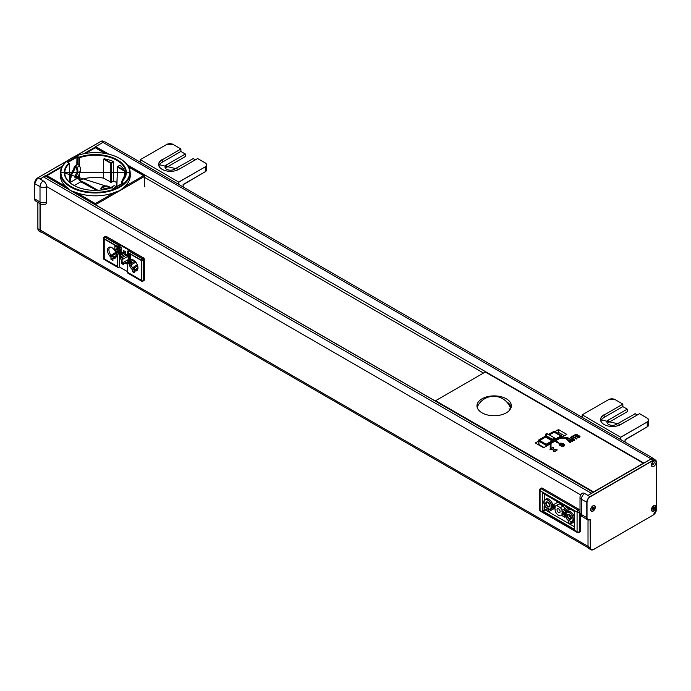 <?xml version="1.0" encoding="UTF-8"?>
<svg xmlns="http://www.w3.org/2000/svg" width="691" height="691" viewBox="0 0 691 691"><rect width="100%" height="100%" fill="white"/><g stroke="black" fill="none" stroke-linecap="round" stroke-linejoin="round"><path stroke-width="1.04" d="M509.949 409.728A17.888 10.33 -0 0 0 509.051 408.744M477.161 407.284A17.888 17.888 0 0 1 510.649 408.597A17.249 9.959 -0 0 0 510.571 408.364M507.41 402.3A19.529 11.272 -0 0 0 506.633 401.877M105.628 236.408L105.628 236.408A1.563 0.898 60 0 1 106.414 236.486A1.563 0.898 -120 0 0 105.628 236.408L105.377 236.555M118.783 244.908L119.336 244.588L119.336 246.324L117.677 246.817A1.563 0.898 -60 0 1 118.006 245.728A1.563 0.898 -60 0 1 118.783 244.908L105.308 237.125L106.414 236.486L143.426 257.855A1.563 0.898 60 0 1 144.203 258.676A1.563 0.898 60 0 1 144.531 259.773L144.531 279.544A1.563 0.898 60 0 1 144.203 280.261L143.953 280.408M103.926 237.6A1.175 0.674 0 0 0 103.581 238.084A1.175 0.674 0 0 0 103.926 238.559A1.175 0.674 -60 0 1 104.756 237.125L106.414 236.486L143.426 257.855A1.563 0.898 60 0 1 144.531 259.773L143.978 259.773A1.175 0.674 -120 0 0 143.149 258.33L142.32 258.814A1.175 0.674 120 0 0 141.491 260.248A1.175 0.674 0 0 0 143.149 260.248A1.175 0.674 -120 0 0 142.32 258.814L129.113 251.187L129.943 250.712L119.336 244.588L129.39 250.392L128.837 250.712A1.563 0.898 -60 0 0 128.06 251.533A1.563 0.898 -60 0 0 127.731 252.621L130.556 254.253L130.556 258.84L129.614 258.304L129.062 260.853L127.731 260.092L127.731 272.401A1.563 0.898 -60 0 0 127.74 272.513M121.158 250.427L120.225 250.963L120.225 252.5L119.673 252.18L119.336 253.329L119.336 266.916L127.731 271.762L119.336 266.916L118.783 267.236A1.563 0.898 120 0 1 118.006 267.313A1.563 0.898 120 0 1 117.677 266.596L117.677 254.279L119.673 253.519L120.225 250.963L121.158 251.507L121.158 247.378L119.336 246.324M117.677 246.817L114.861 245.193L114.861 249.788L114.861 245.961L117.677 247.585L117.677 246.497A1.175 0.674 -60 0 1 118.506 245.063L104.756 237.125A1.175 0.674 -120 0 0 104.168 237.065A1.175 1.175 0 0 0 103.581 238.084L103.581 258.494A1.175 1.175 0 0 0 104.168 259.505A1.175 0.674 -60 0 1 103.926 258.97A1.175 0.674 180 0 1 103.581 258.494M128.561 259.609L128.25 257.847A6.279 3.628 -120 0 0 126.513 254.832L125.356 254.167L125.356 251.636L123.369 250.488L123.369 253.018L122.221 252.353A6.279 3.628 -120 0 0 121.875 252.396A6.279 3.628 -120 0 0 120.476 253.355L120.476 254.944L119.336 254.279L119.336 256.067L120.476 256.724L120.476 258.313A6.279 3.628 -120 0 0 121.547 260.412L121.547 263.47L123.534 264.618L123.534 262.64A6.279 3.628 -120 0 0 127.731 263.357A6.279 3.628 60 0 1 127.507 263.513A6.279 3.628 60 0 1 123.534 262.64L123.534 264.618L121.547 263.47L124.535 261.742M128.137 251.403L127.567 251.075L127.567 255.212L128.509 255.748L129.39 259.134L127.731 260.092L127.74 272.72A1.175 0.674 120 0 0 127.982 273.256L141.733 281.194A1.175 1.175 0 0 0 142.907 281.194A1.175 0.674 -120 0 0 143.149 280.658A1.175 0.674 180 0 1 141.491 280.658A1.175 0.674 120 0 0 141.733 281.194M119.837 246.912L114.861 249.788L115.803 250.332L120.778 247.456M129.226 254.253L127.567 255.212L127.567 251.377L128.008 251.636M120.476 258.313L121.875 257.752A5.856 3.386 60 0 0 122.653 259.324L121.547 260.412L122.1 260.092L122.1 263.15L121.547 263.47L121.547 260.412A6.279 3.628 60 0 1 119.992 256.447L119.336 256.067L119.336 266.916L118.506 267.391A1.175 0.674 -60 0 1 117.919 267.452A1.175 0.674 -60 0 1 117.677 266.916L117.677 254.279L116.356 253.519L115.803 250.332L114.861 249.788L117.073 248.51L118.014 249.054L118.567 252.241L119.673 252.88M112.927 257.881L114.075 258.546L115.103 257.518L114.032 256.897L112.927 257.881L112.927 260.403L110.94 259.263L110.94 257.242A6.279 3.628 60 0 1 107.666 251.766A6.279 3.628 60 0 1 108.798 247.378A6.279 3.628 60 0 1 113.272 248.7A6.279 3.628 60 0 1 116.304 254.443L117.124 254.919L117.124 256.707L117.124 254.919L115.82 254.167L115.82 252.586A6.279 3.628 -120 0 0 109.446 247.136A6.279 3.628 -120 0 0 107.494 250.254A6.279 3.628 -120 0 0 109.791 256.067L110.94 256.732L112.046 255.748L110.975 255.134A5.856 3.386 60 0 1 108.893 249.788A5.856 3.386 60 0 1 110.111 247.102A5.856 3.386 60 0 1 110.137 247.093M117.124 255.756L116.304 256.231L117.124 256.707L115.82 255.955L117.073 254.893M114.075 258.546A6.279 3.628 -120 0 0 115.613 257.812A6.279 3.628 -120 0 0 115.82 257.536L115.82 255.955M116.304 256.231A6.279 3.628 60 0 1 115.077 258.253A6.279 3.628 60 0 1 112.935 258.391L112.935 260.412L110.94 259.263L110.94 256.732M126.652 255.005L121.875 257.752L121.875 256.257L120.476 256.724M121.875 256.257L125.434 254.21M119.889 254.599L119.336 256.067L125.356 252.595M120.476 254.944L125.356 252.465M121.875 254.478L121.875 252.984A5.856 3.386 60 0 1 122.402 252.457M120.476 253.355L122.592 252.569M125.356 252.206L123.369 253.018M129.113 251.187A1.175 0.674 120 0 0 128.284 252.621L128.284 253.709L130.556 255.014L130.556 258.84L129.614 258.304L130.556 257.76L129.614 258.304L129.079 260.861L127.74 260.092L129.398 259.134L129.062 257.596L130.556 256.741M128.12 252.846L128.12 254.893L129.062 255.428L129.062 256.966L129.614 257.285L128.509 257.285L130.556 256.102M129.062 256.966L128.509 257.285L128.509 255.748L130.167 254.798M119.673 252.18L120.225 251.861L119.673 252.18M123.922 250.807L123.369 252.509A6.279 3.628 60 0 0 121.227 252.638A6.279 3.628 60 0 0 119.992 254.659L119.336 253.329L117.677 254.279L116.356 253.519L120.225 251.282M127.731 262.753A5.856 3.386 60 0 1 124.639 261.647L123.534 262.64M124.639 261.647L128.371 259.496M122.653 259.324L127.489 256.525M129.597 263.902L129.597 265.491L130.996 264.929L130.996 263.435L129.597 263.902L128.284 263.15L128.284 261.362L129.597 262.122L133.553 260.17M135.626 270.984L136.654 269.956L135.583 269.335L134.477 270.319L135.626 270.984A6.279 3.628 -120 0 0 137.155 270.25A6.279 3.628 -120 0 0 137.915 267.814A6.279 3.628 -120 0 0 135.557 261.932A6.279 3.628 -120 0 0 130.996 259.574A6.279 3.628 -120 0 0 129.597 260.533L129.597 262.122M134.477 270.319L134.477 272.85L132.482 271.701L132.482 269.17L137.639 265.854M129.597 265.491A6.279 3.628 -120 0 0 131.333 268.505L132.482 269.17M118.567 252.241L116.356 253.519L116.356 252.18L121.158 249.408M118.567 250.902L116.356 252.18L115.803 251.861L121.158 248.769M109.791 256.067L115.743 252.379M115.82 257.328A5.856 3.386 60 0 1 115.103 257.518L115.82 257.104M114.032 256.897L116.028 255.748M110.94 259.263L112.927 258.114L110.94 259.263M112.046 255.748L115.82 253.571M129.062 259.514L129.614 259.194L129.079 259.522M130.996 261.647L130.996 260.161A5.856 3.386 60 0 1 131.653 259.54A5.856 3.386 60 0 1 131.679 259.531M129.597 260.533L132.016 259.566M137.535 269.68A5.856 3.386 60 0 1 137.518 269.689A5.856 3.386 60 0 1 136.654 269.956L137.673 269.369M135.583 269.335L137.915 267.987M130.495 261.82L128.284 263.15L128.284 261.362L129.062 261.811A6.34 3.662 60 0 1 130.314 259.764A6.34 3.662 60 0 1 136.645 263.426A6.34 3.662 60 0 1 136.645 270.742A6.34 3.662 60 0 1 134.477 270.881L134.477 272.85L132.482 271.701L134.477 270.552L132.482 271.701L132.482 269.732A6.34 3.662 60 0 1 129.062 263.599L128.284 263.15L130.729 261.742M133.588 268.186L132.517 267.572A5.856 3.386 60 0 1 130.996 264.929L135.764 262.174M131.333 268.505L137.284 264.817M130.996 263.435L134.875 261.198M580.069 531.906L578.963 532.536L580.069 531.906A1.563 0.898 -120 0 0 580.388 531.189L580.388 514.467L580.388 531.189A1.563 0.898 60 0 1 580.069 531.906L578.963 532.536A1.563 0.898 -120 0 0 579.283 531.828A1.563 0.898 180 0 1 578.177 532.087A1.563 0.898 180 0 1 577.08 531.828A1.563 0.898 -60 0 0 577.4 532.536L540.388 511.167L577.4 532.536A1.563 0.898 -60 0 1 577.08 531.828A1.563 0.898 0 0 0 579.283 531.828L579.283 512.048A1.563 0.898 -120 0 0 578.177 510.139L541.165 488.77L542.271 488.131A1.563 0.898 -120 0 0 541.494 488.053L540.388 488.692A1.563 1.563 0 0 0 539.602 490.04A1.563 0.898 0 0 0 540.06 490.679A1.563 0.898 180 0 1 539.602 490.04L539.602 509.82L539.602 490.04A1.563 1.563 0 0 1 540.388 488.692L541.494 488.053L540.388 488.692A1.563 0.898 -120 0 1 541.165 488.77A1.563 0.898 120 0 0 540.06 490.679L577.08 512.048A1.563 0.898 -60 0 1 578.177 510.139L541.165 488.77A1.563 0.898 -120 0 0 540.388 488.692M541.165 511.09A1.563 0.898 -60 0 1 540.388 511.167L577.4 532.536A1.563 1.563 0 0 0 578.963 532.536A1.563 0.898 -120 0 0 579.283 531.828L580.388 531.189L579.283 531.828L579.283 512.048A1.563 0.898 -120 0 0 578.963 510.96A1.563 0.898 -120 0 0 578.177 510.139L579.283 509.5L542.271 488.131L579.283 509.5A1.563 0.898 60 0 1 580.008 510.234A1.563 0.898 -120 0 0 579.283 509.5L578.177 510.139A1.563 0.898 120 0 0 577.4 510.96A1.563 0.898 120 0 0 577.08 512.048L577.08 531.828L540.06 510.459A1.563 0.898 120 0 0 540.388 511.167L540.388 511.167A1.563 0.898 -60 0 1 540.06 510.459L540.06 490.679L577.08 512.048L577.08 531.828L540.06 510.459L540.06 490.679A1.563 0.898 120 0 1 540.388 489.591A1.563 0.898 120 0 1 541.165 488.77L542.271 488.131A1.563 0.898 -120 0 0 541.494 488.053M545.156 506.365L544.093 506.149L544.836 505.812M544.758 494.799L544.758 499.74L544.758 494.799M544.093 506.149L544.093 510.044L542.547 510.934L542.547 493.072L574.592 511.573L574.592 529.436L542.547 510.934L542.547 493.072L574.592 511.573L574.592 529.436L542.547 510.934L547.022 509.181M544.81 494.385L544.093 493.97M544.81 506.563L544.81 510.459M551.332 508.602L551.332 507.073L552.662 507.842L552.662 506.693L551.332 505.924L551.332 504.395A5.623 3.248 -120 0 0 544.983 499.584A5.623 3.248 -120 0 0 545.976 507.488L547.022 508.092L547.022 510.899L548.568 511.798L548.568 508.991L549.621 509.595A5.623 3.248 -120 0 0 550.606 509.327A5.623 3.248 -120 0 0 551.332 508.602L552.437 507.963A5.623 3.248 60 0 1 551.712 508.697A5.623 3.248 60 0 1 551.133 508.913M545.605 499.343A5.623 3.248 60 0 1 546.089 498.954A5.623 3.248 60 0 1 552.437 503.756L551.332 504.395M552.437 505.285L552.437 503.756M550.226 509.5L550.226 510.839L554.044 508.636L548.568 511.798M551.332 505.924L558.069 502.037L552.99 504.966L554.32 505.734L554.32 506.883L555.141 506.408L552.662 507.842M552.662 506.693L554.32 505.734M561.999 510.321A5.623 3.248 -120 0 0 560.392 507.652L556.747 505.544A5.623 3.248 -120 0 0 555.754 505.803A5.623 3.248 -120 0 0 555.141 506.365L555.141 508.127L553.767 507.332L553.767 508.481L555.141 509.276L555.141 511.038A5.623 3.248 -120 0 0 561.386 515.546A5.623 3.248 -120 0 0 561.999 514.994L561.999 513.232L563.372 514.026L563.372 512.877L570.118 508.991L566.689 510.969L565.307 510.165L568.736 508.187L561.999 512.083L561.999 510.321L567.207 507.306L564.754 508.723L564.754 510.485M566.689 510.969L566.689 511.936M567.156 511.781A5.623 3.248 60 0 1 567.631 511.392A5.623 3.248 60 0 1 571.967 512.895A5.623 3.248 60 0 1 574.428 518.552A5.623 3.248 60 0 1 573.262 521.135A5.623 3.248 60 0 1 572.675 521.351M571.777 521.938L571.777 523.277L574.592 521.653L570.118 524.236L570.118 521.429L571.163 522.033A5.623 3.248 -120 0 0 572.157 521.765A5.623 3.248 -120 0 0 572.157 515.27A5.623 3.248 -120 0 0 566.534 512.022A5.623 3.248 -120 0 0 565.808 512.757L565.808 514.268L564.487 513.508L565.808 512.748M551.038 508.351A5.208 3.006 60 0 1 549.863 509.172A5.208 3.006 60 0 1 549.544 509.207L546.045 507.194A5.208 3.006 60 0 1 544.119 502.331A5.208 3.006 60 0 1 544.75 500.319A5.208 3.006 60 0 1 551.038 504.309L551.038 508.351M571.094 521.645L567.596 519.632A5.208 3.006 60 0 1 566.102 517.049L566.102 513.007A5.208 3.006 60 0 1 566.292 512.757A5.208 3.006 60 0 1 570.42 513.456A5.208 3.006 60 0 1 573.02 519.027A5.208 3.006 60 0 1 571.405 521.61A5.208 3.006 60 0 1 571.094 521.645M564.487 513.698A5.623 3.248 60 0 1 564.141 513.957A5.623 3.248 60 0 1 563.562 514.173M564.478 513.759L564.478 517.153L562.932 516.263L562.932 514.657M565.808 516.384L564.478 517.153M557.905 504.775A5.623 3.248 60 0 1 558.034 504.611A5.623 3.248 60 0 1 558.518 504.214A5.623 3.248 60 0 1 559.511 503.946L556.747 505.544M560.392 507.652L564.089 505.51L563.156 506.054L559.511 503.946M563.044 504.905L561.109 503.791M562.655 504.68L562.655 505.13M563.156 506.054A5.623 3.248 60 0 1 564.754 508.723M545.812 503.307A2.816 1.624 -120 0 0 547.039 506.14A2.816 1.624 -120 0 0 549.207 506.892A2.816 1.624 -120 0 0 549.786 505.605A2.816 1.624 -120 0 0 548.559 502.78A2.816 1.624 -120 0 0 546.391 502.02A2.816 1.624 -120 0 0 545.812 503.307M567.354 515.754A2.816 1.624 -120 0 0 568.581 518.578A2.816 1.624 -120 0 0 570.749 519.33A2.816 1.624 -120 0 0 571.327 518.043A2.816 1.624 -120 0 0 570.101 515.218A2.816 1.624 -120 0 0 567.933 514.458A2.816 1.624 -120 0 0 567.354 515.754M570.887 517.792A2.185 1.261 60 0 1 569.341 515.115L569.341 515.115M569.583 515.27A2.185 1.261 -120 0 0 570.87 517.507M85.183 184.1L85.036 182.873L97.785 190.241M74.352 185.534L80.812 181.802L96.222 190.163A0.941 0.544 180 0 1 96.377 190.284M73.928 185.447A30.551 17.638 0 0 1 64.764 173.07A30.551 17.638 0 0 1 69.212 163.681L68.815 163.171A31.017 17.906 0 0 0 73.358 185.128A31.017 17.906 0 0 0 111.381 187.788L113.885 188.401L122.894 183.201L122.929 182.459L121.832 181.759A31.017 17.906 0 0 0 117.22 159.802A31.017 17.906 0 0 0 79.189 157.177L76.615 156.615L67.83 161.685L67.761 162.402L69.212 163.681L69.696 182.338M85.036 182.873L79.171 180.187M78.86 179.591L78.869 174.875M78.878 165.218L78.895 157.764L76.615 156.615M69.903 182.519L71.544 175.004L70.646 174.486L69.584 175.091M46.237 176.378A0.777 0.449 -178.3 0 1 46.452 175.972A0.777 0.449 60 0 1 47.005 175.661L61.87 167.075M46.461 176.507A0.777 0.449 -60 0 1 47.005 175.661L66.008 186.639A34.921 20.16 180 0 1 60.385 175.419L60.445 172.603A34.861 20.125 0 0 0 81.763 191.398A34.861 20.125 0 0 0 119.958 187.088A34.861 20.125 0 0 0 130.167 172.603A34.861 20.125 0 0 0 119.353 158.274M94.753 148.081A0.777 0.449 60 0 1 95.306 147.779L104.894 153.316M66.008 186.639L70.603 190.552L76.304 192.582A34.921 20.16 180 0 0 114.309 192.582L120.009 190.552L124.613 186.639A34.921 20.16 0 0 0 130.228 175.419L130.167 172.603L60.445 172.603A34.861 20.125 0 0 1 71.259 158.274M144.704 186.492L144.393 176.274A0.777 0.449 178.3 0 0 144.16 175.972A0.777 0.449 120 0 0 143.616 175.661L124.613 186.639M128.543 166.704L144.004 175.626A0.777 0.777 0 0 1 144.393 176.274A0.777 0.449 178.3 0 1 144.16 176.611A0.777 0.449 -120 0 0 143.616 175.661L128.742 167.075M144.471 186.829L144.16 176.611L95.859 204.501A0.777 0.432 180 0 1 95.142 204.614M95.859 204.501A0.777 0.449 -120 0 0 95.306 203.551L76.304 192.582M111.692 187.952L111.147 187.874M122.696 183.167L122.929 182.459M122.575 183.227L121.486 182.312L121.443 183.884M121.314 183.953L121.512 181.802A0.466 0.466 0 0 0 121.366 182.122L121.383 183.918M119.776 165.279L117.574 166.548L119.975 165.322A30.49 17.603 180 0 1 124.38 170.375L124.527 177.924M79.405 173.631L79.396 180.066A30.076 17.361 180 0 1 103.33 178.062L103.538 159.094L104.471 158.878A30.49 17.603 180 0 1 113.22 161.426L113.635 181.033A30.076 17.361 180 0 1 116.857 182.692M79.413 165.883L79.43 157.781L79.189 157.177L78.895 157.764L79.43 157.781A30.551 17.638 0 0 1 110.439 157.531A30.551 17.638 0 0 1 125.848 173.07L121.435 181.992M124.38 170.375L117.807 166.574L117.47 167.144L116.909 185.905L117.427 186.199M104.471 158.878L111.381 163.24L111.381 182.329L113.635 181.033M111.381 182.329L103.33 178.062M101.352 189.947A4.923 2.842 180 0 1 102.32 186.734A4.923 2.842 180 0 1 110.525 187.943M113.22 161.426L110.724 163.24L110.724 182.329M113.6 161.962L110.724 163.24L103.538 159.094M124.656 171.29L117.34 166.946A0.466 0.466 0 0 1 117.574 166.548L116.77 185.706M101.663 189.913A4.293 2.479 180 0 1 101.508 189.248A4.293 2.479 180 0 1 104.894 186.829A4.293 2.479 180 0 1 109.714 188.228M102.018 189.87A4.293 2.479 180 0 1 107.658 188.798M76.831 165.011L76.951 157.185L68.167 162.255L67.83 161.685M80.812 181.802L78.584 178.753A3.135 1.693 57.1 0 1 78.48 177.639L78.757 175.125M69.679 178.917L70.646 174.486L73.92 168.457L74.818 168.975L71.544 175.004M74.818 168.975L75.034 167.688A0.941 0.544 60 0 1 76.157 167.93A4.379 2.522 -120 0 1 76.831 172.154L74.697 177.069L75.518 177.924L77.651 173A5.623 3.248 60 0 0 76.787 167.576A2.185 1.261 -120 0 0 74.593 166.306A2.185 1.261 -120 0 0 74.162 167.006L73.92 168.457M74.593 166.306L77.306 164.743A2.185 1.261 60 0 1 79.5 166.021A5.623 3.248 -120 0 1 80.355 171.437L78.23 176.36L75.518 177.924M110.508 187.978A5.623 3.248 60 0 1 111.113 187.399L113.825 185.836A2.185 1.261 60 0 1 113.834 185.827A2.185 1.261 60 0 1 115.984 187.028M113.834 185.827L111.121 187.391A2.185 1.261 60 0 1 111.121 187.391A2.185 1.261 60 0 1 113.203 188.47M653.427 507.799L653.738 509.621L652.935 509.647L653.168 508.939L652.667 508.956L653.772 507.082L654.576 507.047L654.342 507.764L653.677 507.375M654.576 507.047L653.703 507.289M652.822 508.481L653.971 508.904L653.738 509.621M654.342 507.764L654.843 507.747L654.472 508.887L652.865 508.351M654.472 508.887L653.971 508.904M655.655 508.274A2.971 1.71 -60 0 1 653.556 510.882A2.971 1.71 -60 0 1 651.717 510.113A2.971 1.71 -60 0 1 654.265 505.708A2.971 1.71 -60 0 1 655.655 508.274M594.061 508.066L592.437 508.386L593.163 507.134L593.301 507.669L593.837 507.203L594.061 508.066L593.526 508.533L592.368 508.101M592.446 508.421L592.135 509.751M592.852 507.41L593.301 507.669M592.455 507.755L593.664 509.068L592.809 509.82L592.671 509.284M593.526 508.533L593.664 509.068M592.455 506.434A2.971 1.71 -60 0 1 593.5 505.829A2.971 1.71 -60 0 1 595.081 507.47A2.971 1.71 -60 0 1 593.154 510.796A2.971 1.71 -60 0 1 590.952 510.243A2.971 1.71 -60 0 1 592.455 506.434M144.454 178.295L145.3 177.803L144.428 177.293L483.493 373.054M37.91 228.704L40.009 230.043A4.69 2.704 120 0 0 40.976 232.193A4.69 2.704 120 0 0 41.996 232.401M40.009 230.043L40.009 203.56M40.976 204.121A4.69 2.704 -60 0 1 40.009 201.979A4.69 2.704 -0 0 0 46.642 201.979A4.69 2.704 60 0 1 45.666 204.121A4.69 4.69 0 0 1 40.976 204.121L35.569 200.995L34.593 198.853A4.69 2.704 120 0 0 35.569 200.995M43.326 180.93A4.69 2.704 60 0 1 46.642 186.665A4.69 2.704 180 0 1 40.009 186.665A4.69 2.704 -60 0 1 43.326 180.93L40.009 179.012L42.229 177.734M46.642 186.665L46.642 201.979M45.407 175.903L62.432 166.065M83.974 153.627L95.695 146.863M587.022 517.663L587.022 502.357A4.535 2.617 -60 0 1 590.226 496.803L653.202 460.448A4.535 2.617 -60 0 1 656.407 462.296L656.407 509.5A4.535 2.617 -60 0 1 653.202 515.045L593.534 549.492A4.535 2.617 -60 0 1 590.339 547.643L590.339 519.451A4.535 2.617 -60 0 1 587.022 517.663L586.797 517.663A4.69 2.704 120 0 0 587.773 519.805A4.69 2.704 120 0 0 590.114 519.58M588.015 546.434A4.69 2.704 120 0 0 588.982 548.576L591.081 549.786A4.69 2.704 120 0 0 593.431 549.561L653.09 515.115L593.509 549.57L591.081 549.786A4.69 2.704 120 0 1 590.114 547.643L588.015 546.434L588.015 519.926M580.008 512.627A4.69 4.69 0 0 0 582.358 516.687A4.69 2.704 -60 0 1 581.381 514.536A4.69 2.704 180 0 1 580.008 512.627L580.008 497.313A4.69 2.704 0 0 0 581.381 499.23A4.69 2.704 -60 0 1 584.698 493.486A4.69 2.704 -120 0 0 582.358 493.253A4.69 4.69 0 0 0 580.008 497.313M656.07 507.013A3.282 1.892 -60 0 1 653.755 511.029A3.282 1.892 -60 0 1 651.432 509.69A3.282 1.892 -60 0 1 653.755 505.674A3.282 1.892 -60 0 1 656.07 507.013M595.305 507.142A3.282 1.892 -60 0 1 592.982 511.159A3.282 1.892 -60 0 1 590.667 509.82A3.282 1.892 -60 0 1 592.982 505.795A3.282 1.892 -60 0 1 595.305 507.142M656.07 462.357A3.282 1.892 -60 0 1 653.755 466.382A3.282 1.892 -60 0 1 651.432 465.034A3.282 1.892 -60 0 1 653.755 461.018A3.282 1.892 -60 0 1 656.07 462.357M651.492 464.387A1.952 1.132 120 0 0 651.838 464.844A1.952 1.132 120 0 0 653.341 464.326A1.952 1.132 120 0 0 654.196 462.357A1.952 1.132 120 0 0 653.79 461.467A1.952 1.132 120 0 0 653.22 461.398M651.587 463.989A1.952 1.132 120 0 0 652.926 461.674M590.226 496.803L584.698 493.486M588.015 495.404L650.991 459.04L653.09 460.258L590.114 496.613A4.69 2.704 120 0 0 586.797 502.357L586.797 517.663L581.381 514.536L581.381 499.23L587.022 502.357M656.407 509.5L656.407 462.167A4.69 2.704 120 0 0 655.431 460.025L653.332 458.807A4.69 2.704 120 0 0 650.991 459.04M511.176 407.215A17.189 9.924 -0 0 0 506.434 401.67M479.01 403.924A17.189 9.924 -0 0 0 477.144 407.215M564.374 435.762L558.518 432.376L557.171 433.153M538.816 443.752L537.745 444.373M506.313 412.829A17.189 9.924 180 0 1 487.578 414.98A17.189 9.924 180 0 1 476.971 405.807A17.189 9.924 180 0 1 494.16 395.891A17.189 9.924 180 0 1 511.349 405.807A17.189 9.924 180 0 1 506.313 412.829M578.255 435.373L579.11 436.954L576.372 436.462L575.292 435.546L575.525 434.881L578.255 435.503L576.665 434.751M579.11 437.083L578.255 435.503M576.665 434.881L575.525 435.01M580.008 436.332L576.605 434.363L575.007 434.587L574.618 435.511L578.022 437.481L579.619 437.248L580.008 436.332L579.619 437.377L578.022 437.602L574.618 435.641L575.007 434.587M580.008 436.453L579.619 437.377L580.008 436.453M574.618 435.641L575.007 434.717L574.618 435.641M574.653 439.64L574.238 440.478L574.653 439.77L573.012 440.72L568.615 438.517L573.012 440.59L574.238 440.357L574.653 439.64L570.844 437.101L570.438 437.343L573.953 439.528L573.737 440.063L568.615 438.396M573.953 439.649L570.438 437.343M570.213 440.564L569.263 441.117L567.657 439.64L570.213 440.564M570.075 440.642L567.881 439.847M570.602 442.344L570.187 442.715L566.81 439.433L570.187 442.585L570.602 442.344L569.643 441.471L570.826 440.789L572.779 441.091L566.81 439.433M572.347 441.342L572.779 441.091M572.347 441.471L570.826 440.789M570.826 440.918L569.73 441.549M567.985 437.731L567.985 438.18L560.168 438.18L567.985 438.059L567.985 437.602L560.168 438.059M576.985 438.664L576.579 439.027L572.684 436.772L571.638 437.377L572.684 436.652L576.985 438.664L573.089 436.41L574.126 435.814L573.608 435.511L571.12 436.945L571.638 437.248M571.638 437.377L571.12 436.945M573.202 436.479L574.126 435.814M485.315 372L643.312 463.22L593.595 491.923L435.598 400.711L485.315 372M553.767 448.01A0.777 0.449 180 0 1 553.543 448.39L553.102 448.64M557.076 449.919A0.777 0.449 180 0 1 556.86 450.299L554.648 451.577A0.777 0.449 180 0 1 553.318 451.197M553.983 450.558L551.884 449.349L551.332 449.668A0.777 0.449 180 0 1 550.01 449.28M560.168 438.18L555.59 440.832M558.242 443.13L558.794 442.681L558.242 443.13L554.925 441.212L551.012 443.475L551.012 447.984L550.226 447.984L551.012 447.854L551.012 443.346L550.226 443.795L550.226 447.854M550.226 443.924L543.601 447.751L535.309 442.966L538.859 440.918M554.743 431.754L558.518 429.569L566.801 434.354L561.178 437.602M564.711 445.194L563.83 446.239L562.051 446.36L559.865 445.479L559.192 444.304M563.934 445.185L561.947 443.752L559.96 444.304M563.606 445.643L560.004 444.019L561.083 443.536L562.811 443.916L563.891 444.883L563.606 445.643M564.158 445.963L564.642 444.779L563.148 443.501L560.747 443.112L559.252 443.907L560.626 445.816L564.158 445.963M558.794 442.681L555.478 440.763L554.925 441.083L558.242 443M552.437 447.621L550.226 448.9A0.777 0.449 -0 0 0 551.332 449.539L551.884 449.219L554.096 450.497L553.543 450.817A0.777 0.449 -0 0 0 554.648 451.448L556.86 450.178A0.777 0.449 -0 0 0 555.754 449.539L555.201 449.858L552.99 448.58L553.543 448.26A0.777 0.449 -0 0 0 552.437 447.621M558.518 432.376L558.518 429.569M435.598 400.711L435.598 401.177M546.641 445.997L546.641 445.427L553.215 441.627L553.655 439.778L552.99 441.247L546.417 445.039L546.641 445.427L538.816 441.083L545.7 437.032L546.521 434.406M549.362 434.915L554.147 432.151L561.757 436.444L561.887 437.196M162.152 169.355A11.721 6.763 180 0 1 158.775 164.596A11.721 6.763 180 0 1 162.204 159.82L180.921 148.971L173.147 144.445L180.921 148.971L180.878 151.459L185.343 153.989L185.3 156.304M140.221 162.178L140.256 159.681L166.738 144.445A4.535 2.617 180 0 1 173.147 144.445M178.667 184.376L178.667 182.079L140.333 159.69L178.667 182.079L205.296 166.833A4.69 2.704 0 0 0 206.669 164.916A4.69 2.704 0 0 0 205.296 163.007L205.184 162.938A4.535 2.617 180 0 1 205.184 166.643M162.091 159.621A11.877 6.858 0 0 0 162.091 169.321A11.877 6.858 0 0 0 178.891 169.321L197.453 158.602M205.184 162.938L197.669 158.602M158.965 165.805A11.721 6.763 180 0 1 162.204 162.238L180.878 151.459L185.3 154.015L185.343 156.46M185.3 154.015L166.626 164.795A5.468 3.161 0 0 0 165.019 167.023A5.468 3.161 0 0 0 168.397 169.943A5.468 3.161 0 0 0 174.357 169.26L193.255 158.602M185.3 156.563L166.626 167.343A5.468 3.161 0 0 0 165.486 168.302M604.089 424.507A11.721 6.763 180 0 1 600.712 419.748A11.721 6.763 180 0 1 604.141 414.971L622.859 404.123L615.085 399.597L622.859 404.123L622.816 406.61L627.281 409.132L627.238 411.456M582.159 417.329L582.193 414.833L608.676 399.597A4.535 2.617 180 0 1 615.085 399.597M620.604 439.528L620.604 437.23L582.271 414.842L620.604 437.23L647.234 421.985A4.69 2.704 0 0 0 648.607 420.068A4.69 2.704 0 0 0 647.234 418.159L647.122 418.09A4.535 2.617 180 0 1 647.122 421.795M604.038 414.773A11.877 6.858 0 0 0 604.038 424.473A11.877 6.858 0 0 0 620.829 424.473L639.391 413.754M647.122 418.09L639.607 413.754M600.902 420.957A11.721 6.763 180 0 1 604.141 417.39L622.816 406.61L627.238 409.167L627.281 411.611M627.238 409.167L608.564 419.947A5.468 3.161 0 0 0 606.966 422.175A5.468 3.161 0 0 0 610.334 425.095A5.468 3.161 0 0 0 616.294 424.412L635.193 413.754M627.238 411.715L608.564 422.495A5.468 3.161 0 0 0 607.432 423.453M553.655 431.486L561.481 435.822L554.743 439.277M548.533 434.44L554.096 431.486M552.601 440.512L546.14 444.244L538.85 440.037L538.41 440.288L539.144 440.711M652.045 462.866L652.287 463.005A1.797 1.036 -60 0 1 651.743 463.514M652.503 462.167L652.537 462.184A1.442 0.838 -60 0 1 652.166 462.832M652.891 461.709A1.797 1.036 -60 0 1 652.753 462.201M95.859 148.081A0.777 0.449 120 0 0 95.695 147.736L95.695 146.613L102.985 142.398A4.69 2.704 -60 0 1 105.438 142.104L653.444 458.487A4.69 2.704 120 0 0 650.991 458.789L643.701 463.255M588.291 547.808L41.08 231.874A4.69 2.704 -60 0 1 40.121 229.991L40.121 203.629M40.924 179.539A4.69 2.704 -60 0 1 43.326 176.844L45.088 175.825L593.319 492.338M95.695 146.613L108.599 154.058M127.42 164.924L643.701 462.996M593.094 492.208L591.332 493.227A4.69 2.704 120 0 0 590.235 494.117M654.144 459.282A4.69 2.704 120 0 0 653.444 458.487M43.326 176.844L591.332 493.227M102.985 142.398L650.991 458.789M40.121 229.991L588.015 546.313M46.634 186.544L580.69 494.877M142.32 281.142A1.175 0.674 -120 0 0 142.907 281.194L143.737 280.719A1.175 0.674 -120 0 0 143.978 280.183L144.531 279.544A1.563 0.898 60 0 1 144.203 280.261M144.531 259.773L144.531 279.544L143.426 280.183L143.426 260.403L144.531 259.773M105.585 236.65A1.175 0.674 -120 0 0 104.997 236.59L104.168 237.065M143.149 258.33L143.426 257.855L142.32 258.494L128.837 250.712M117.677 247.585L119.336 246.627L119.336 244.588L118.506 245.063M130.495 261.872L131.273 262.321L129.062 263.599M134.693 270.121L134.693 268.454L132.482 269.732M118.014 250.583L115.803 251.861L115.803 250.332L118.014 249.054M119.336 246.627L121.158 247.68L121.158 251.507L120.225 250.963L121.158 250.868M123.369 252.509L123.369 250.488L125.356 251.636L125.356 253.657A6.279 3.628 60 0 1 128.707 259.522M129.062 255.428L127.567 255.212L128.12 254.893M119.889 255.748L120.545 256.128L119.992 256.447M122.1 263.15L123.534 263.979M113.151 257.683L113.151 255.964L110.94 257.242M129.614 257.285L129.614 258.304M117.073 247.231L117.073 248.51M564.487 513.508L564.487 514.665L565.808 515.426L565.808 516.963A5.623 3.248 -120 0 0 567.518 519.926L568.572 520.53L568.572 523.337L570.118 524.236M567.795 516.004A2.185 1.261 60 0 1 568.252 515.002A2.185 1.261 60 0 1 570.438 516.263A2.185 1.261 60 0 1 570.438 518.794A2.185 1.261 60 0 1 568.753 518.207A2.185 1.261 60 0 1 567.795 516.004M553.767 507.332L555.141 506.529M561.999 514.994L564.487 513.551M557.024 509.785A2.185 1.261 60 0 1 557.473 508.783A2.185 1.261 60 0 1 559.667 510.044A2.185 1.261 60 0 1 559.667 512.575A2.185 1.261 60 0 1 557.974 511.988A2.185 1.261 60 0 1 557.024 509.785M563.372 514.026L565.946 512.541M563.372 512.877L561.999 512.083M539.602 509.82A1.563 0.898 0 0 0 540.06 510.459A1.563 0.898 0 0 1 539.602 509.82A1.563 1.563 0 0 0 540.388 511.167L540.388 511.167A1.563 1.563 0 0 1 539.602 509.82M579.283 512.048A1.563 0.898 180 0 1 577.08 512.048A1.563 0.898 180 0 0 578.177 512.316A1.563 0.898 180 0 0 579.283 512.048L580.008 511.634L579.283 512.048M545.475 510.07L574.592 526.879M546.253 503.566A2.185 1.261 60 0 1 546.702 502.564A2.185 1.261 60 0 1 548.887 503.825A2.185 1.261 60 0 1 548.887 506.348A2.185 1.261 60 0 1 547.203 505.769A2.185 1.261 60 0 1 546.253 503.566M117.677 266.596L104.203 258.814L104.203 239.034L114.861 245.193M130.556 254.253L141.214 260.403L141.214 280.183L127.731 272.401M68.133 162.61L69.083 163.171A0.466 0.466 0 0 1 69.281 163.534L69.774 182.407M77.858 156.572L77.461 164.674M85.719 153.316L95.306 147.779A0.777 0.449 120 0 1 95.695 147.736A0.777 0.777 0 0 0 94.917 147.736L85.062 153.428M94.762 204.398A0.777 0.449 -60 0 1 95.306 203.551L114.309 192.582M119.629 186.518A34.395 19.858 0 0 0 104.211 153.29A34.395 19.858 0 0 0 62.086 177.613A34.395 19.858 0 0 0 119.629 186.518M121.702 181.733A30.551 17.638 0 0 0 125.848 173.07M69.955 182.562L78.48 177.639M77.651 173L80.355 171.437M76.787 167.576L79.5 166.021M75.034 167.688L75.569 167.377M34.593 198.723L34.55 183.478L34.593 198.853L40.009 201.979L40.009 186.665L34.593 183.538A4.69 2.704 120 0 1 37.91 177.803L40.009 179.012M67.07 160.917L37.798 177.863A4.535 2.617 -60 0 0 34.593 183.417L37.832 177.794L66.846 161.098M100.774 141.508L75.397 156.157M75.077 156.287L100.808 141.43L103.227 141.214A4.69 2.704 120 0 0 100.886 141.439L102.769 142.527M37.91 202.351L37.91 228.833A4.69 2.704 120 0 0 38.877 230.975L40.976 232.193M653.202 460.448L653.09 460.258A4.69 2.704 120 0 1 655.431 460.025L656.45 462.227L656.45 509.431L653.202 515.045M590.339 547.643L590.114 519.632M544.042 447.5L538.902 444.529L538.902 441.212L546.192 445.427L546.192 446.256M545.916 436.401L553.655 440.867M553.215 441.627L545.7 437.032M553.655 439.778L554.648 439.2L555.089 440.547L561.887 436.617M561.446 436.366L554.873 440.158L555.089 440.547M554.648 440.288L554.648 438.949A1.019 0.587 120 0 0 553.215 439.778L545.916 435.572A1.019 0.587 -60 0 1 547.142 434.276L545.83 435.442L545.545 437.023M554.648 439.2L553.431 437.904M173.251 144.505L166.738 144.445M166.626 144.505L140.256 159.681L140.169 162.152M162.204 162.238L162.204 159.82L180.878 149.04L180.878 151.459M166.626 164.795L166.626 167.343M193.031 158.481L195.303 159.794M183.106 184.644L183.089 186.933M183.089 184.756L205.296 171.679L183.219 184.445M183.132 186.959L183.279 184.445L205.262 171.748L206.669 169.77A4.69 2.704 180 0 1 205.296 171.679L205.296 166.833L178.891 182.079L178.891 184.506M615.197 399.657L608.676 399.597M608.564 399.657L582.193 414.833L582.116 417.304M604.141 417.39L604.141 414.971L622.816 404.183L622.816 406.61M608.564 419.947L608.564 422.495M634.969 413.624L637.249 414.937M625.044 439.796L625.027 442.085M625.027 439.908L647.234 426.831L625.156 439.597M625.07 442.11L625.217 439.597L647.199 426.9L648.607 424.922A4.69 2.704 180 0 1 647.234 426.831L647.234 421.985L620.829 437.23L620.829 439.657M538.298 444.054L538.816 444.348M538.85 440.037L545.199 436.366M545.83 436.47L545.64 434.769A1.019 0.587 -60 0 1 546.866 433.473L545.553 434.639L545.942 434.941M546.244 433.611L545.268 436.22L538.539 440.107M554.467 438.5L554.165 437.688A1.019 0.587 120 0 1 554.372 438.154L553.845 438.137M546.866 433.473L554.165 437.688A1.019 0.587 120 0 0 552.938 438.984M143.978 280.183L143.149 280.658L143.149 260.248L143.978 259.773M128.284 252.621L141.491 260.248L141.491 280.658L127.74 272.72M117.677 266.916L103.926 258.97L103.926 238.559L117.677 246.497M550.606 509.327L551.712 508.697M544.983 499.584L546.089 498.954M566.534 512.022L567.631 511.392M572.157 521.765L573.262 521.135M561.386 515.546L564.141 513.957M555.754 505.803L558.518 504.214M62.069 166.704L46.608 175.626A0.777 0.777 0 0 0 46.219 176.274L46.219 176.369M95.695 147.736L105.55 153.428M64.764 173.07L111.225 187.727A0.466 0.466 0 0 1 111.596 187.753L113.652 188.375L122.696 183.201M73.194 184.868A0.466 0.466 0 0 0 73.047 184.73L72.218 184.255M651.475 509.146L651.717 510.113M653.306 505.985L654.265 505.708M590.71 509.276L590.952 510.243M592.541 506.106L593.5 505.829M37.867 202.325L37.867 228.773L38.877 230.975M103.227 141.214L104.401 141.888M582.358 516.687L587.773 519.805L590.226 519.563M538.799 444.443L538.816 441.083L539.585 440.461M561.757 436.444L560.703 435.831M206.669 169.77L206.669 164.916L205.262 162.938L197.643 158.533L178.814 169.312L158.775 164.596M193.143 158.489L195.354 159.759M648.607 424.922L648.607 420.068L647.199 418.09L639.581 413.684L620.751 424.464L600.712 419.748M635.081 413.641L637.292 414.911M561.481 436.28L561.325 435.555L554.027 431.339L548.447 434.389M45.252 175.808L593.249 492.199M104.168 259.505L117.919 267.452M127.127 255.661A1.952 1.952 0 0 0 127.835 256.888M577.4 532.536A1.563 1.563 0 0 0 578.963 532.536"/></g></svg>
